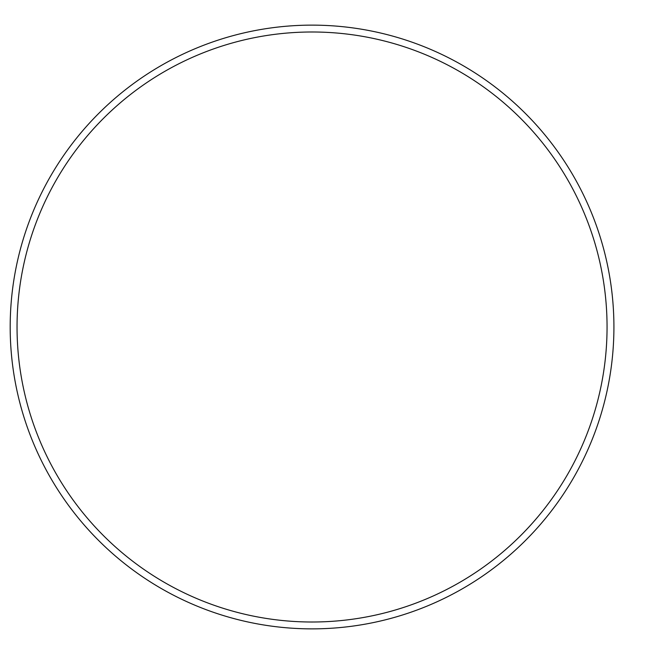 <?xml version="1.0" encoding="UTF-8"?>
<svg xmlns="http://www.w3.org/2000/svg" width="654" height="654" viewBox="0 0 654 654"><rect width="100%" height="100%" fill="white"/><g stroke="black" fill="none" stroke-linecap="round" stroke-linejoin="round"><path stroke-width="0.98" d="M613.918 327A301.87 301.87 0 0 1 161.121 588.428A301.87 301.87 0 0 1 161.121 65.572A301.87 301.87 0 0 1 613.918 327M607.059 327A295.011 295.011 0 0 1 164.546 582.485A295.011 295.011 0 0 1 164.546 71.515A295.011 295.011 0 0 1 607.059 327"/></g></svg>
